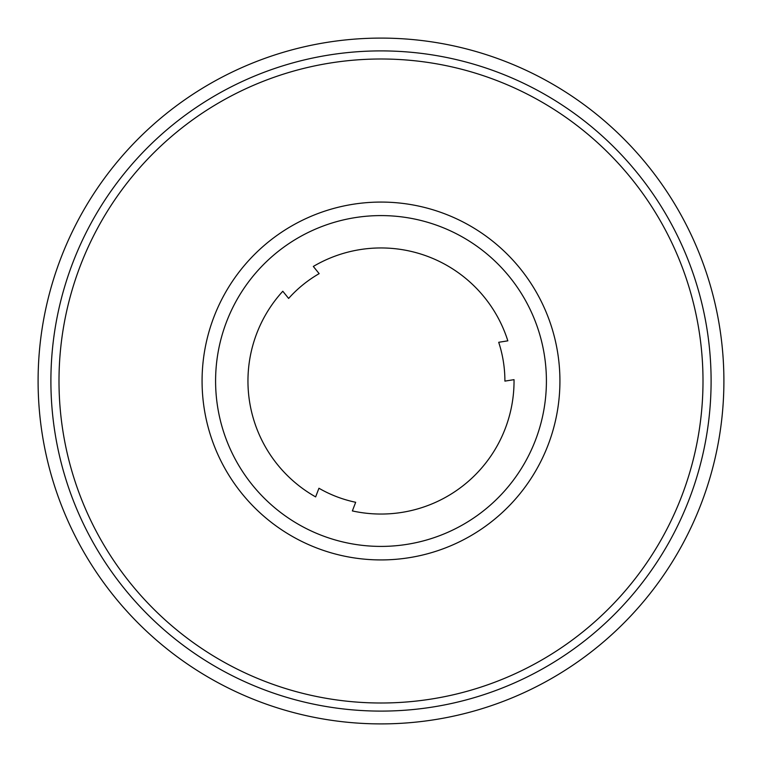 <?xml version="1.0" encoding="UTF-8"?>
<svg xmlns="http://www.w3.org/2000/svg" width="762" height="762" viewBox="0 0 762 762"><rect width="100%" height="100%" fill="white"/><g stroke="black" fill="none" stroke-linecap="round" stroke-linejoin="round"><path stroke-width="1.14" d="M318.945 488.242L315.639 496.891A133.045 133.045 0 0 1 282.797 291.246L288.627 298.428A123.901 123.901 0 0 1 319.154 273.644L313.315 266.452A133.045 133.045 0 0 1 507.835 340.833L498.7 342.29A123.901 123.901 0 0 1 504.901 381.114L514.036 379.657A133.045 133.045 0 0 1 352.368 510.931L355.673 502.282A123.901 123.901 0 0 1 318.945 488.242M503.463 60.712A342.9 342.9 0 0 1 701.288 503.463A342.9 342.9 0 0 1 258.537 701.288A342.9 342.9 0 0 1 60.712 258.537A342.9 342.9 0 0 1 503.463 60.712M80.229 266.005A322.012 322.012 0 0 1 495.995 80.229A322.012 322.012 0 0 1 681.771 495.995A322.012 322.012 0 0 1 266.005 681.771A322.012 322.012 0 0 1 80.229 266.005M213.874 317.097A178.927 178.927 0 0 1 444.903 213.874A178.927 178.927 0 0 1 548.126 444.903A178.927 178.927 0 0 1 317.097 548.126A178.927 178.927 0 0 1 213.874 317.097M226.495 321.926A165.421 165.421 0 0 1 440.074 226.495A165.421 165.421 0 0 1 535.505 440.074A165.421 165.421 0 0 1 321.926 535.505A165.421 165.421 0 0 1 226.495 321.926M72.666 263.109A330.108 330.108 0 0 1 498.891 72.666A330.108 330.108 0 0 1 689.334 498.891A330.108 330.108 0 0 1 263.109 689.334A330.108 330.108 0 0 1 72.666 263.109"/></g></svg>
